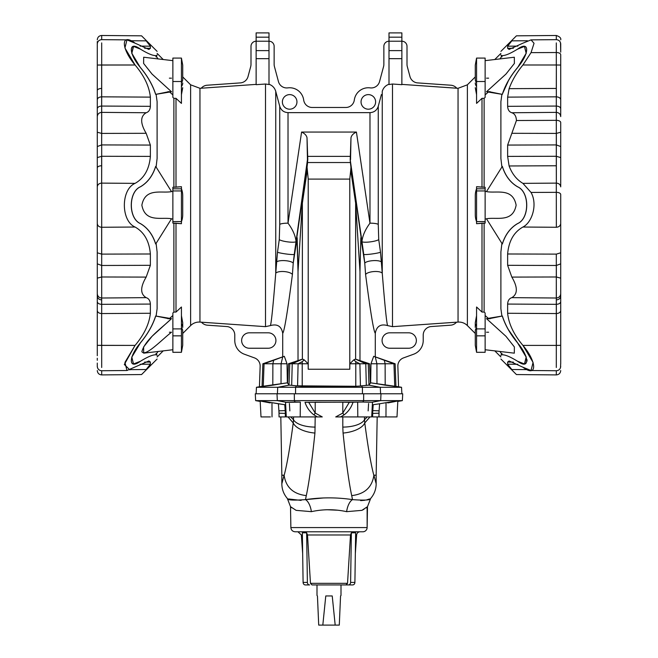 <?xml version="1.0" encoding="UTF-8"?>
<svg xmlns="http://www.w3.org/2000/svg" width="658" height="658" viewBox="0 0 658 658"><rect width="100%" height="100%" fill="white"/><g stroke="black" fill="none" stroke-linecap="round" stroke-linejoin="round"><path stroke-width="0.99" d="M150.369 362.065L150.369 364.195L150.369 362.065L144.637 362.114L150.369 362.065L148.897 360.954L126.961 370.512L124.938 362.402L135.071 345.401C144.176 334.609 149.276 323.901 150.369 313.274L150.369 304.07C150.164 300.607 148.757 298.469 146.166 297.646C140.187 294.036 140.187 287.184 146.166 277.092L150.369 265.314L101.694 265.478L101.694 254.12L101.694 276.985L101.694 265.478L150.369 265.314L150.369 253.988L101.694 254.12L150.369 253.988C149.276 241.149 144.176 232.159 135.071 227.026L101.694 227.273L101.694 183.113L135.071 183.368C144.176 178.236 149.276 169.246 150.369 156.398L101.694 156.275L101.653 183.113C99.021 183.36 97.565 184.602 97.285 186.864C97.565 184.602 99.021 183.36 101.653 183.113L101.653 165.767A4.359 2.18 180 0 0 97.285 167.954L97.285 223.531C97.565 225.784 99.021 227.035 101.653 227.273L135.071 227.026C120.768 220.915 120.809 189.414 135.071 183.368L101.694 183.113L101.694 254.12L101.694 227.273L101.653 254.12L97.285 252.795L97.285 167.954A4.359 2.18 -0 0 1 101.653 165.767L101.653 183.113L101.694 165.767A4.359 2.18 180 0 0 101.653 165.767A4.359 2.18 -0 0 1 101.694 165.767L101.694 156.275L101.653 165.767L101.653 156.275L97.285 157.599L97.285 167.954L97.285 90.631A4.359 2.18 -0 0 1 101.653 88.443L101.653 96.833L101.694 88.443A4.359 2.18 180 0 0 101.653 88.443A4.359 2.18 -0 0 1 101.694 88.443L101.694 64.986L101.653 88.443L101.653 64.986L97.285 65.052L97.285 90.631L97.285 46.718L97.285 65.052L135.071 64.994C144.176 75.777 149.276 86.486 150.369 97.121L150.369 106.325C150.164 109.779 148.757 111.926 146.166 112.748C140.187 116.359 140.187 123.211 146.166 133.303L150.369 145.073L150.369 156.398C149.276 169.246 144.176 178.236 135.071 183.368C120.809 189.414 120.768 220.915 135.071 227.026C144.176 232.159 149.276 241.149 150.369 253.988L150.369 265.314L146.166 277.092C140.187 287.184 140.187 294.036 146.166 297.646C148.757 298.469 150.164 300.607 150.369 304.07L150.369 313.274C149.276 323.901 144.176 334.609 135.071 345.401L124.313 364.491L129.865 369.895M101.653 144.916L101.653 133.409L101.653 144.916L101.653 133.409L146.166 133.303C140.187 123.211 140.187 116.359 146.166 112.748C148.757 111.926 150.164 109.779 150.369 106.325L150.369 97.121C149.276 86.486 144.176 75.777 135.071 64.994L124.93 47.968L126.961 39.875L135.071 43.165C120.809 32.382 120.768 48.1 135.071 64.994L101.694 64.986L101.694 42.91L101.694 96.833L150.369 97.121L101.694 96.833L101.653 112.37L101.694 106.061L150.369 106.325L101.694 106.061L101.694 112.37L146.166 112.748L101.694 112.37L101.694 133.409L101.653 112.37C99.021 112.641 97.565 114.056 97.285 116.598L97.285 132.233L101.653 133.409L97.285 132.233L97.285 146.545L101.653 144.916L97.285 146.545L97.285 157.599L101.653 156.275L150.369 156.398L150.369 145.073L101.694 144.916L101.694 156.275L101.694 144.916L150.369 145.073L146.166 133.303L101.694 133.409L101.653 144.916M101.653 345.409L101.653 313.562L101.694 367.485L101.694 345.409L135.071 345.401L97.285 345.335L97.285 296.075A4.359 3.775 0 0 0 101.653 299.851L101.653 304.333L101.694 299.851A4.359 3.775 180 0 1 101.653 299.851A4.359 3.775 0 0 0 101.694 299.851L101.653 298.016C99.021 297.745 97.565 296.339 97.285 293.797L97.285 252.795L97.285 293.797C97.565 296.339 99.021 297.745 101.653 298.016L101.694 313.562L150.369 313.274L101.694 313.562L101.694 304.333L150.369 304.07L101.653 304.333L101.653 299.851A4.359 3.775 180 0 1 97.285 296.075L97.285 301.644C97.565 303.264 99.021 304.161 101.653 304.333C99.021 304.161 97.565 303.264 97.285 301.644L97.285 310.625C97.565 312.394 99.021 313.373 101.653 313.562C99.021 313.373 97.565 312.394 97.285 310.625L97.285 345.335L101.653 345.409M556.347 64.986L556.347 96.833L556.347 64.986L556.347 96.833L556.306 88.443L509.103 88.657L507.631 97.121L556.306 96.833L507.631 97.121L509.103 88.657C512.08 80.457 516.686 72.569 522.929 64.994L531.039 52.632L556.306 52.525A4.359 2.18 -0 0 1 560.715 54.704L560.715 116.598C560.435 114.056 558.979 112.641 556.347 112.37L556.306 120.34A4.359 2.18 -0 0 1 560.715 122.52L560.715 186.864C560.435 184.602 558.979 183.36 556.347 183.113L556.347 156.275L556.347 183.113L556.306 165.767L509.103 165.972C512.08 173.885 516.686 179.683 522.929 183.368L556.306 183.113L556.306 192.333A4.359 2.18 0 0 1 560.715 194.513L560.715 296.075A4.359 3.775 180 0 1 556.347 299.851L556.347 298.016L556.306 299.851A4.359 3.775 0 0 0 556.347 299.851A4.359 3.775 180 0 1 556.306 299.851L556.347 304.333C558.979 304.161 560.435 303.264 560.715 301.644L560.715 363.677L560.715 345.335L556.347 345.409L556.347 313.562L556.347 345.409L522.929 345.401C513.824 334.609 508.724 323.901 507.631 313.274L507.631 304.07C507.836 300.607 509.243 298.469 511.834 297.646C517.813 294.036 517.813 287.184 511.834 277.092L507.631 265.314L507.631 253.988C508.724 241.149 513.824 232.159 522.929 227.026C532.125 222.503 537.816 204.449 531.039 192.44L556.306 192.333L556.306 183.113L522.929 183.368L531.039 192.44L522.929 183.368C516.686 179.683 512.08 173.885 509.103 165.972L507.631 156.398L507.631 145.073L516.431 120.513L556.306 120.34L556.306 112.37L511.834 112.748C514.696 113.694 516.226 116.285 516.431 120.513C516.226 116.285 514.696 113.694 511.834 112.748C509.243 111.926 507.836 109.779 507.631 106.325L507.631 97.121L507.631 106.325L556.306 106.061L556.306 96.833L556.306 106.061L507.631 106.325C507.836 109.779 509.243 111.926 511.834 112.748L556.306 112.37L556.306 106.061L556.347 112.37C558.979 112.641 560.435 114.056 560.715 116.598L560.715 108.743C560.435 107.131 558.979 106.234 556.347 106.061C558.979 106.234 560.435 107.131 560.715 108.743L560.715 99.769C560.435 98.001 558.979 97.022 556.347 96.833C558.979 97.022 560.435 98.001 560.715 99.769L560.715 65.052L556.347 64.986L560.715 65.052L560.715 54.704A4.359 2.18 180 0 0 556.306 52.525L556.306 42.91L556.306 52.525L531.039 52.632L522.929 64.994L556.306 64.986L556.306 52.525L556.306 64.986L522.929 64.994C516.686 72.569 512.08 80.457 509.103 88.657L556.306 88.443L556.347 64.986M556.347 133.409L556.347 144.916L556.347 133.409L560.715 132.233L560.715 122.52A4.359 2.18 180 0 0 556.306 120.34L516.431 120.513L507.631 145.073L507.631 156.398L509.103 165.972L556.306 165.767L556.306 156.275L507.631 156.398L556.306 156.275L556.306 144.916L507.631 145.073L556.306 144.916L556.306 133.409L511.834 133.303L556.306 133.409L556.306 120.34L556.347 144.916L560.715 146.545L560.715 132.233L556.347 133.409M556.347 227.273L556.306 192.333L531.039 192.44C537.816 204.449 532.125 222.503 522.929 227.026L556.306 227.273L522.929 227.026C513.824 232.159 508.724 241.149 507.631 253.988L556.306 254.12L507.631 253.988L507.631 265.314L556.306 265.478L556.306 276.985L556.306 254.12L556.306 265.478L507.631 265.314L511.834 277.092C517.813 287.184 517.813 294.036 511.834 297.646C509.243 298.469 507.836 300.607 507.631 304.07L507.631 313.274C508.724 323.901 513.824 334.609 522.929 345.401L533.07 362.418L531.039 370.512L522.929 367.23C537.191 378.005 537.232 362.295 522.929 345.401L556.306 345.409L556.306 367.485L556.306 313.562L507.631 313.274L556.306 313.562L556.306 304.333L507.631 304.07L556.306 304.333L556.306 298.016L511.834 297.646L556.306 298.016L556.306 276.985L511.834 277.092L556.306 276.985L556.347 298.016C558.979 297.745 560.435 296.339 560.715 293.797L560.715 278.153L556.306 276.985L556.347 265.478L556.347 276.985L560.715 278.153L560.715 263.842L556.347 265.478L560.715 263.842L560.715 252.795L556.347 254.12L560.715 252.795L560.715 223.531C560.435 225.784 558.979 227.035 556.347 227.273C558.979 227.035 560.435 225.784 560.715 223.531L560.715 194.513A4.359 2.18 180 0 0 556.306 192.333L556.347 227.273M373.925 475.208L376.162 475.208L377.182 416.925L376.162 475.208L373.925 475.208C376.894 486.632 376.894 486.632 373.925 475.208L373.909 475.216C376.894 486.632 376.894 486.632 373.925 475.208M387.611 416.925L385.975 416.925L386.024 402.671C400.73 400.303 401.314 400.385 387.759 402.918C401.314 400.385 400.73 400.303 386.024 402.671L385.975 416.925L372.642 416.925L372.675 413.421L371.828 414.556L372.675 413.421L372.642 416.925L378.95 416.925L378.992 413.183L372.675 413.421L378.992 413.183L379.09 410.814L372.79 410.608L372.675 413.421L372.79 410.608L379.09 410.814A516.629 514.663 126.9 0 0 379.584 403.782L373.209 404.711A509.909 507.968 -53.1 0 1 372.79 410.608L371.984 411.604L372.79 410.608A509.909 507.968 126.9 0 0 373.209 404.711L379.584 403.782A516.629 514.663 -53.1 0 1 379.09 410.814L378.95 416.925L396.996 416.925L397.835 400.919M369.977 416.925L364.771 422.946C367.995 447.382 371.022 464.861 373.867 475.38L373.867 475.38C371.022 464.861 367.995 447.382 364.771 422.946L369.977 416.925M302.664 553.592L301.364 534.979L302.384 534.979L301.364 534.979L302.664 553.592M284.075 475.208L284.091 475.216C281.106 486.632 281.106 486.632 284.075 475.208L284.133 475.38C285.959 487.356 293.353 494.1 306.299 495.614C293.353 494.1 285.959 487.356 284.133 475.38C286.978 464.861 290.005 447.382 293.229 422.946L293.526 419.771L293.229 422.946A22.29 10.454 6.1 0 0 314.935 433.054C311.925 461.916 309.046 482.766 306.299 495.614C309.046 482.766 311.925 461.916 314.935 433.054L315.198 416.925L314.935 433.054A22.29 10.454 -173.9 0 1 293.229 422.946L288.023 416.925L293.229 422.946C290.005 447.382 286.978 464.861 284.133 475.38L281.838 475.208L280.818 416.925L281.838 475.208L284.075 475.208C281.106 486.632 281.106 486.632 284.075 475.208L283.952 475.701M157.106 128.285L157.106 158.446L156.078 167.198L157.106 158.446L157.106 101.653L156.078 94.184L157.106 101.653L157.106 128.285M97.285 41.536L97.285 43.642L97.285 41.536M126.961 39.875L101.694 39.661L101.694 35.483L101.694 39.661C99.021 39.899 97.557 41.355 97.285 44.02M97.285 360.296L97.285 358.223M560.715 44.02C560.443 41.355 558.979 39.899 556.306 39.661L556.306 35.483L556.306 39.661L531.039 39.875L522.929 43.165L531.039 39.875L534.041 43.288L531.039 52.632M560.517 367.649L560.715 363.06L560.517 367.649M256.135 32.9L256.135 37.185L268.999 37.185L268.999 32.9L256.135 32.9L268.999 32.9L268.999 84.52L265.503 84.018L256.135 84.676L256.135 32.9M172.865 188.797L172.865 190.943L181.435 190.943L181.435 188.797L172.865 188.797L181.435 188.797L181.435 186.699L181.435 190.943L172.865 190.943L172.865 221.59L181.435 221.59L181.435 223.695L175.999 223.21L175.999 312.065L181.435 307.006L181.435 328.893L172.865 328.893L172.865 335.851L181.435 335.851L181.435 307.006L175.999 312.065L175.999 223.21L172.865 223.12L173.876 223.21L173.876 312.065L173.876 223.21L181.435 223.695L181.435 190.943L181.435 221.59L172.865 221.59L172.865 223.12L172.865 187.275L173.876 187.185L173.876 98.33L172.865 97.392L173.876 98.33L173.876 187.185L181.435 186.699L175.999 187.185L175.999 98.33L175.999 187.185L172.865 187.275L172.865 188.797M268.209 332.808A7.715 7.715 0 0 1 275.924 340.523A7.715 7.715 0 0 0 268.209 332.808L249.349 332.808A7.715 7.715 0 0 0 241.634 340.523A7.715 7.715 0 0 0 249.349 348.238A7.715 7.715 0 0 1 241.634 340.523A7.715 7.715 0 0 1 249.349 332.808L268.209 332.808A7.715 7.715 0 0 1 275.924 340.523A7.715 7.715 0 0 1 268.209 348.238A7.715 7.715 0 0 0 275.924 340.523A7.715 7.715 0 0 1 268.209 348.238L249.349 348.238L268.209 348.238M254.514 357.911A8.57 8.57 0 0 1 260.149 365.963A8.57 8.57 0 0 0 254.514 357.911L244.365 354.218A14.575 14.575 0 0 1 234.783 340.523L234.783 335.103A8.57 8.57 0 0 0 226.804 326.549A8.57 8.57 0 0 1 234.783 335.103L234.783 340.523A14.575 14.575 0 0 0 244.365 354.218L254.514 357.911A8.57 8.57 0 0 1 260.149 366.267A8.57 8.57 0 0 0 260.149 365.963A8.57 8.57 0 0 1 260.149 366.267L259.433 386.764L256.456 387.291L277.717 387.291L289.125 385.16L287.357 382.833L259.433 386.764L260.149 366.267M456.537 322.181A8.57 8.57 0 0 1 450.598 325.192A8.57 8.57 0 0 0 456.537 322.181L392.497 326.656L392.497 84.018L389.001 84.52L389.001 32.9L401.865 32.9L401.865 41.215L401.865 37.185L389.001 37.185L389.001 41.215L401.865 41.215L401.865 84.676L392.497 84.018L392.497 326.656L387.644 325.603C380.711 323.637 376.59 326.204 375.282 333.285C376.59 326.204 380.711 323.637 387.644 325.603C386.756 324.139 384.955 306.677 382.257 273.218L382.257 91.363C383.301 87.851 385.555 85.474 389.001 84.24C385.555 85.474 383.301 87.851 382.257 91.363L382.257 273.218A8.57 2.986 -4.6 0 0 373.752 271.565A8.57 2.986 -4.6 0 0 365.593 274.542C370.446 311.941 373.678 331.525 375.282 333.285L375.282 356.554L375.282 333.285C373.678 331.525 370.446 311.941 365.593 274.542L364.762 263.118L360.847 237.768L359.975 271.548L359.975 360.707L359.975 271.548L355.633 203.149L355.633 359.169L369.566 363.775L355.468 359.112L368.241 363.775L369.566 363.775L370.364 382.841L369.566 363.775L368.241 363.775L368.982 385.111L368.241 363.775L365.782 363.775L366.317 385.325L368.982 385.111L370.643 382.833L370.98 363.775L373.695 356.307L395.137 363.775L373.695 356.307L393.953 363.775L384.288 360.255L385.127 363.775L384.288 360.255L375.266 356.891L376.919 363.775L375.266 356.891L373.695 356.307L370.98 363.775L376.919 363.775L370.98 363.775L370.643 382.833L376.976 383.779L376.919 363.775L385.127 363.775L376.919 363.775L376.976 383.779L385.193 385.193L385.127 363.775L395.137 363.775L395.927 386.295L395.137 363.775L393.953 363.775L394.751 386.616L393.953 363.775L385.127 363.775L385.193 385.193L398.567 386.764L397.851 366.267A8.57 8.57 0 0 1 397.851 365.963A8.57 8.57 0 0 0 397.851 366.267L398.567 386.764L370.643 382.833L368.875 385.16L380.283 387.291L401.544 387.291L401.882 393.78L401.544 387.291L398.567 386.764L401.544 387.291L362.418 387.291L362.451 393.78L362.418 387.291L277.717 387.291L277.396 393.78L277.717 387.291L256.456 387.291L256.118 393.78L256.456 387.291L272.807 385.193L272.873 363.775L264.047 363.775L263.249 386.616L264.047 363.775L262.863 363.775L262.073 386.295L262.863 363.775L272.873 363.775L272.807 385.193L281.024 383.779L281.081 363.775L272.873 363.775L281.081 363.775L281.024 383.779L287.357 382.833L287.02 363.775L281.081 363.775L287.02 363.775L284.305 356.307L282.734 356.891L281.081 363.775L282.734 356.891L273.712 360.255L272.873 363.775L273.712 360.255L264.047 363.775L284.305 356.307L262.863 363.775L284.305 356.307L287.02 363.775L287.357 382.833L289.018 385.111L291.683 385.325L292.218 363.775L289.759 363.775L289.018 385.111L289.759 363.775L288.434 363.775L287.636 382.841L288.434 363.775L289.759 363.775L302.532 359.112L288.434 363.775L302.367 359.169L302.367 203.149L298.025 271.548L298.025 360.707L298.025 271.548L297.153 237.768L293.238 263.118L292.407 274.542C287.554 311.941 284.322 331.525 282.718 333.285L282.718 356.554L282.718 333.285C284.322 331.525 287.554 311.941 292.407 274.542A8.57 2.986 4.6 0 0 284.248 271.565A8.57 2.986 4.6 0 0 275.743 273.218L275.743 91.363L279.74 106.292C281.065 110.264 283.828 112.386 288.023 112.641L288.023 223.161L301.586 132.052L356.414 132.052L369.977 223.161L369.977 112.641L288.023 112.641L369.977 112.641L369.977 223.161A8.57 1.661 180 0 1 378.26 224.394L378.728 239.561L380.505 252.195L382.257 273.218C384.955 306.677 386.756 324.139 387.644 325.603L392.497 326.656L458.05 322.091L458.05 88.295L458.05 322.091L456.52 322.198L458.05 322.091A12 12 0 0 1 467.377 325.578L467.377 84.816L475.273 76.912L467.377 84.816L467.377 325.578A12 12 0 0 0 458.05 322.091M485.135 60.289L485.135 97.392L484.124 98.33L485.135 97.392L485.135 58.085L476.565 58.085L476.565 81.502L485.135 81.502L476.565 81.502L476.565 103.388L476.565 58.085L475.273 65.109L475.273 79.256A19.855 9.928 -0 0 0 476.565 82.768A19.855 9.928 180 0 1 475.273 79.256L475.273 65.109L476.565 58.085M485.135 221.59L485.135 190.943L476.565 190.943L476.565 221.59L485.135 221.59L476.565 221.59L476.565 223.695L476.565 190.943L485.135 190.943L485.135 188.797L476.565 188.797L476.565 186.699L482.001 187.185L482.001 98.33L476.565 103.388L482.001 98.33L482.001 187.185L485.135 187.275L484.124 187.185L484.124 98.33L484.124 187.185L476.565 186.699L476.565 190.943L476.565 188.797L485.135 188.797L485.135 187.275L485.135 223.12L484.124 223.21L484.124 312.065L485.135 313.002L484.124 312.065L484.124 223.21L476.565 223.695L482.001 223.21L482.001 312.065L482.001 223.21L485.135 223.12L485.135 221.59M476.565 352.31L475.273 345.277L475.273 331.139A19.855 9.928 0 0 1 476.565 327.618A19.855 9.928 180 0 0 475.273 331.139L475.273 345.277L476.565 352.31L485.135 352.31L485.135 335.851L476.565 335.851L476.565 352.31L476.565 335.851L485.135 335.851L485.135 328.893L476.565 328.893L476.565 307.006L482.001 312.065L484.124 312.065L482.001 312.065L476.565 307.006L476.565 335.851L476.565 328.893L485.135 328.893L485.135 313.002L485.135 349.743L514.317 353.165L514.375 346.939L505.969 336.32L486.492 318.645L505.969 336.32L514.375 346.939L514.317 353.165M389.791 348.238A7.715 7.715 0 0 1 382.076 340.523A7.715 7.715 0 0 0 389.791 348.238L408.651 348.238A7.715 7.715 0 0 0 416.366 340.523A7.715 7.715 0 0 0 408.651 332.808L389.791 332.808A7.715 7.715 0 0 0 382.076 340.523A7.715 7.715 0 0 1 389.791 332.808L408.651 332.808A7.715 7.715 0 0 1 416.366 340.523A7.715 7.715 0 0 1 408.651 348.238L389.791 348.238A7.715 7.715 0 0 1 382.076 340.523A7.715 7.715 0 0 1 389.791 332.808M560.715 43.634L560.715 52.171L560.517 42.745M560.715 358.223L560.715 360.288M97.285 52.171L97.285 43.642L97.285 52.171M97.285 355.69L97.285 345.335L97.285 355.69M97.285 366.753L97.285 363.06L97.285 366.753M456.775 88.23L401.865 84.388L456.759 88.205A8.57 8.57 0 0 0 450.829 85.219A8.57 8.57 0 0 1 456.775 88.23L458.05 88.295L467.377 84.816M502.35 354.802L502.284 354.81C505.245 354.687 510.337 356.833 517.575 361.258C529.657 370.199 529.715 357.031 517.575 342.867C510.337 334.206 505.245 325.258 502.284 316.021L486.492 318.645L489.026 318.727L502.284 316.021C505.245 325.258 510.337 334.206 517.575 342.867L526.17 357.121L524.459 363.956L517.575 361.258C510.337 356.833 505.245 354.687 502.284 354.81L499.915 351.471L502.284 354.81M517.468 342.645L508.412 329.674L517.649 342.867C510.419 334.215 505.328 325.266 502.358 316.021C505.328 325.266 510.419 334.215 517.649 342.867L526.17 356.916L524.78 363.948M514.334 57.23L514.375 63.456L505.969 74.074L486.492 91.75L505.977 74.058L514.391 63.431L514.317 57.23L514.391 63.431L505.977 74.058L486.492 91.75L490.103 91.676L488.623 91.75L485.135 94.884L488.623 91.75L490.103 91.676L486.492 91.75L502.284 94.374C505.245 85.137 510.337 76.188 517.575 67.527C529.657 53.438 529.715 40.154 517.575 49.136C510.337 53.561 505.245 55.708 502.284 55.576L499.915 58.916L502.284 55.576L502.893 55.626L502.358 55.576M360.436 386.016L366.317 385.325L365.782 363.775L359.893 363.775L360.436 386.016L361.604 385.827L360.436 386.016L359.893 363.775L355.781 363.775L355.781 386.279L360.436 386.016L355.781 386.279L355.781 361.661L353.757 359.877L349.859 363.775L355.781 363.775L349.859 363.775L349.785 369.228L308.215 369.228L308.141 363.775L302.219 363.775L302.219 386.279L355.781 386.279L296.396 385.827L295.582 387.291L295.549 393.78L295.582 387.291L362.418 387.291L361.604 385.827L362.418 387.291L380.283 387.291L380.604 393.78L380.283 387.291L368.875 385.16L361.604 385.827M312.188 107.476L345.812 107.476A8.57 8.57 0 0 0 354.308 100.032A8.57 8.57 0 0 1 345.812 107.476L312.188 107.476A8.57 8.57 0 0 1 303.692 100.032A14.147 14.147 0 0 0 287.842 87.876A8.57 8.57 0 0 1 278.457 81.6L274.435 66.565A8.57 8.57 0 0 1 274.139 64.344L274.139 46.356A5.141 5.141 0 0 0 268.999 41.215A5.141 5.141 0 0 1 274.139 46.356L274.139 64.344A8.57 8.57 0 0 0 274.435 66.565L278.457 81.6A8.57 8.57 0 0 0 287.842 87.876A14.147 14.147 0 0 1 303.692 100.032A8.57 8.57 0 0 0 312.188 107.476A8.57 8.57 0 0 1 303.692 100.032M354.308 100.032A14.147 14.147 0 0 1 370.158 87.876A8.57 8.57 0 0 0 379.543 81.6A8.57 8.57 0 0 1 370.158 87.876A14.147 14.147 0 0 0 354.308 100.032A8.57 8.57 0 0 1 345.812 107.476M379.543 81.6L383.565 66.565A8.57 8.57 0 0 0 383.861 64.344A8.57 8.57 0 0 1 383.565 66.565L379.543 81.6A8.57 8.57 0 0 1 370.158 87.876M383.861 64.344L383.861 46.356A5.141 5.141 0 0 1 389.001 41.215L389.001 84.52L392.497 84.018L401.865 84.676L401.865 58.669L389.001 58.669L401.865 58.669L401.865 50.617L389.001 50.617L401.865 50.617L401.865 41.215A5.141 5.141 0 0 1 407.006 46.356L407.006 64.344L407.006 46.356A5.141 5.141 0 0 0 401.865 41.215L389.001 41.215A5.141 5.141 0 0 0 383.861 46.356L383.861 64.344A8.57 8.57 0 0 1 383.565 66.565M381.401 94.546L378.26 106.292L378.26 224.394L378.26 106.292C376.935 110.264 374.172 112.386 369.977 112.641C374.172 112.386 376.935 110.264 378.26 106.292L381.401 94.546L378.26 106.292M407.294 66.565L409.975 76.567L407.294 66.565A8.57 8.57 0 0 1 407.006 64.344A8.57 8.57 0 0 0 407.294 66.565A8.57 8.57 0 0 1 407.006 64.344L407.006 46.356M409.975 76.567A8.57 8.57 0 0 0 417.657 82.9L450.829 85.219L417.657 82.9A8.57 8.57 0 0 1 409.975 76.567M423.217 335.103L423.217 340.523L423.217 335.103A8.57 8.57 0 0 1 431.196 326.549A8.57 8.57 0 0 0 423.217 335.103A8.57 8.57 0 0 1 431.196 326.549L450.598 325.192M423.217 340.523A14.575 14.575 0 0 1 413.635 354.218L403.486 357.911L413.635 354.218A14.575 14.575 0 0 0 423.217 340.523M397.851 366.267A8.57 8.57 0 0 1 403.486 357.911A8.57 8.57 0 0 0 397.851 365.963A8.57 8.57 0 0 1 403.486 357.911L413.635 354.218M486.492 332.224L488.623 332.232M490.103 318.711L486.492 318.645L490.103 318.711M502.358 354.81L502.893 354.761M524.492 363.956L526.244 357.13L517.649 342.867M486.566 218.884L485.135 218.958L486.566 218.884M485.135 315.511L488.623 318.645L485.135 315.511M485.135 329.263L485.135 335.851M476.565 323.909A19.855 9.928 180 0 0 475.273 327.421L475.273 322.708L475.273 327.421A19.855 9.928 0 0 1 476.565 323.909M476.565 328.893L476.565 327.618M476.565 188.739L476.565 188.739A19.855 19.855 0 0 0 475.273 195.763A19.855 19.855 0 0 1 476.565 188.739M486.492 191.618C496.453 193.567 512.689 187.324 516.135 205.156C512.796 223.054 496.477 216.836 486.492 218.777L502.284 243.986C505.245 234.626 510.337 227.824 517.575 223.58C529.657 218.448 529.715 191.988 517.575 186.806C510.337 182.57 505.245 175.768 502.284 166.408L486.492 191.618L502.284 166.408C505.245 175.768 510.337 182.57 517.575 186.806C529.715 191.988 529.657 218.448 517.575 223.58C510.337 227.824 505.245 234.626 502.284 243.986L486.492 218.777C496.477 216.836 512.796 223.054 516.135 205.156C512.689 187.324 496.453 193.567 486.492 191.618M502.358 243.986L502.358 243.986C505.319 234.626 510.419 227.824 517.649 223.58L517.649 223.58C529.739 218.44 529.78 191.996 517.649 186.806L517.649 186.806C510.419 182.579 505.328 175.776 502.358 166.408C505.328 175.776 510.419 182.579 517.649 186.806C529.78 191.996 529.739 218.44 517.649 223.58C510.419 227.824 505.319 234.626 502.358 243.986M485.135 191.437L486.566 191.511L485.135 191.437M484.124 98.33L482.001 98.33L484.124 98.33M476.565 221.656A19.855 19.855 0 0 1 475.273 214.623A19.855 19.855 0 0 0 476.565 221.656L476.565 221.59M475.273 195.763L475.273 214.623L475.273 195.763M502.284 55.576C505.245 55.708 510.337 53.561 517.575 49.136L524.459 46.43L526.161 53.282L517.649 67.527C510.419 76.18 505.319 85.129 502.358 94.374C505.319 85.129 510.419 76.18 517.649 67.527L517.575 67.527C510.337 76.188 505.245 85.137 502.284 94.374L489.026 91.668L486.492 91.75M488.623 78.162L486.492 78.17M524.508 46.43L526.244 53.273L517.649 67.527L526.236 53.298L524.459 46.43M476.565 86.486A19.855 9.928 180 0 1 475.273 82.966A19.855 9.928 -0 0 0 476.565 86.486M476.565 82.768L476.565 81.502M359.893 363.775L355.781 361.661L355.781 363.775L365.782 363.775L355.468 359.112L353.757 359.877L355.781 361.661L359.893 363.775M368.241 363.775L359.86 360.724L365.782 363.775L368.241 363.775M350.739 170.003L349.785 179.099L349.785 369.228L349.859 363.775L353.757 359.877L355.633 359.169L355.633 203.149L350.739 170.003L350.936 167.247L363.734 254.358L350.204 159.68L350.985 137.736C351.479 135.4 353.297 133.5 356.414 132.052L301.586 132.052C304.703 133.5 306.521 135.4 307.015 137.736L307.582 156.374L350.418 156.374L307.582 156.374L307.582 162.534L350.418 162.534L350.204 159.68L350.936 167.247L350.418 162.534L307.582 162.534L307.064 167.247L308.215 179.099L308.215 369.228L349.785 369.228L349.785 179.099L308.215 179.099L349.785 179.099L350.739 170.003L355.633 203.149L359.975 271.548L360.847 237.768L364.762 263.118L356.068 201.957A8.57 3.191 171.6 0 1 355.633 203.149A8.57 3.191 -8.4 0 0 356.068 201.957L350.936 167.247L350.739 170.003M350.549 159.655L350.985 137.736L350.204 159.68L361.966 241.511C362.542 235.753 365.215 229.634 369.977 223.161L356.414 132.052C353.297 133.5 351.479 135.4 350.985 137.736L350.549 159.655M364.762 263.118L365.593 274.542A8.57 2.986 175.4 0 1 373.752 271.565A8.57 2.986 175.4 0 1 382.257 273.218L381.41 261.983A8.57 2.476 -3.9 0 0 372.946 260.65A8.57 2.476 -3.9 0 0 364.762 263.118A8.57 2.476 176.1 0 1 372.946 260.65A8.57 2.476 176.1 0 1 381.41 261.983L380.505 252.195A8.57 0.757 -7.9 0 1 371.4 254.046A8.57 0.757 -7.9 0 1 363.734 254.358L364.762 263.118M361.966 241.511L363.734 254.358A8.57 0.757 172.1 0 0 371.4 254.046A8.57 0.757 172.1 0 0 380.505 252.195L378.728 239.561A8.57 1.522 -7.8 0 1 369.673 241.955A8.57 1.522 -7.8 0 1 361.966 241.511A8.57 1.522 172.2 0 0 369.673 241.955A8.57 1.522 172.2 0 0 378.728 239.561L378.26 224.394A8.57 1.661 -0 0 0 369.977 223.161C365.215 229.634 362.542 235.753 361.966 241.511M389.001 37.185L401.865 37.185L401.865 32.9L389.001 32.9L389.001 37.185M268.999 84.24C272.445 85.474 274.699 87.851 275.743 91.363C274.699 87.851 272.445 85.474 268.999 84.24M296.955 101.908A7.287 7.287 0 0 1 286.024 108.216A7.287 7.287 0 0 1 286.024 95.591A7.287 7.287 0 0 1 296.955 101.908A7.287 7.287 0 0 0 286.024 95.591A7.287 7.287 0 0 0 286.024 108.216A7.287 7.287 0 0 0 296.955 101.908M361.045 101.908A7.287 7.287 0 0 1 371.976 95.591A7.287 7.287 0 0 1 371.976 108.216A7.287 7.287 0 0 1 361.045 101.908A7.287 7.287 0 0 0 371.976 108.216A7.287 7.287 0 0 0 371.976 95.591A7.287 7.287 0 0 0 361.045 101.908M408.651 332.808A7.715 7.715 0 0 1 416.366 340.523A7.715 7.715 0 0 1 408.651 348.238M276.599 94.546L279.74 106.292L275.743 91.363L275.743 273.218L277.495 252.195L279.272 239.561L279.74 224.394L279.74 106.292L279.74 224.394A8.57 1.661 180 0 1 288.023 223.161L288.023 112.641C283.828 112.386 281.065 110.264 279.74 106.292M190.623 84.816L182.727 76.912L190.623 84.816L190.623 325.578A12 12 0 0 1 199.95 322.091A12 12 0 0 0 190.623 325.578L190.623 84.816L199.95 88.295L199.95 322.091L265.503 326.656L265.503 84.018L265.503 326.656L270.356 325.603C271.244 324.139 273.045 306.677 275.743 273.218C273.045 306.677 271.244 324.139 270.356 325.603C277.289 323.637 281.41 326.204 282.718 333.285C281.41 326.204 277.289 323.637 270.356 325.603L265.503 326.656L199.95 322.091L199.95 88.295L201.225 88.23A8.57 8.57 0 0 1 207.171 85.219L240.343 82.9A8.57 8.57 0 0 0 248.025 76.567L250.706 66.565A8.57 8.57 0 0 0 250.994 64.344L250.994 46.356A5.141 5.141 0 0 1 256.135 41.215L268.999 41.215L268.999 37.185L256.135 37.185L256.135 84.676L265.503 84.018L268.999 84.52L268.999 58.669L256.135 58.669L268.999 58.669L268.999 50.617L256.135 50.617L268.999 50.617L268.999 41.215L256.135 41.215A5.141 5.141 0 0 0 250.994 46.356L250.994 64.344A8.57 8.57 0 0 1 250.706 66.565L248.025 76.567A8.57 8.57 0 0 1 240.343 82.9L207.171 85.219A8.57 8.57 0 0 0 201.225 88.23L256.135 84.388L201.225 88.23M201.48 322.198L201.463 322.181A8.57 8.57 0 0 0 207.402 325.192L226.804 326.549L207.402 325.192A8.57 8.57 0 0 1 201.463 322.181L199.95 322.091M169.377 332.232L171.508 332.224C161.523 339.923 145.204 357.343 141.865 351.652C145.311 339.372 161.547 328.268 171.508 318.645L152.031 336.32L143.625 346.939L143.683 353.165L143.625 346.939L152.031 336.32L171.508 318.645L155.716 316.021C152.755 325.258 147.663 334.206 140.425 342.867C128.285 357.031 128.343 370.199 140.425 361.258C147.663 356.833 152.755 354.687 155.716 354.81L155.107 354.761L155.716 354.81L158.084 351.471L155.716 354.81L155.107 354.761M167.897 318.711L169.377 318.645L167.897 318.711M181.435 103.388L175.999 98.33L173.876 98.33L175.999 98.33L181.435 103.388L181.435 81.502L181.435 103.388M167.897 91.676L169.377 91.75L167.897 91.676M155.65 55.593L155.716 55.576C152.755 55.708 147.663 53.561 140.425 49.136C128.285 40.154 128.343 53.438 140.425 67.527C147.663 76.188 152.755 85.137 155.716 94.374L171.508 91.75L152.023 74.058L143.608 63.431L143.683 57.23L143.608 63.431L152.023 74.058L171.508 91.75L152.031 74.074L143.625 63.456L143.666 57.23M287.842 87.876A8.57 8.57 0 0 1 278.457 81.6M274.435 66.565A8.57 8.57 0 0 1 274.139 64.344L274.139 46.356M155.716 354.81C152.755 354.687 147.663 356.833 140.425 361.258L133.541 363.956L131.748 357.138L140.351 342.867C147.581 334.206 152.681 325.258 155.642 316.021C152.681 325.258 147.581 334.206 140.351 342.867L131.764 357.097L133.467 363.956L131.83 357.121L140.425 342.867C147.663 334.206 152.755 325.258 155.716 316.021L168.974 318.727L171.508 318.645L169.377 318.645L172.865 315.511L169.377 318.645L171.508 318.645M143.683 353.165L172.865 349.743L172.865 313.002L173.876 312.065L175.999 312.065L173.876 312.065L172.865 313.002L172.865 328.893L181.435 328.893L181.435 335.851L172.865 335.851L172.865 352.31L181.435 352.31L181.435 335.851L181.435 352.31L182.727 345.277L182.727 331.139A19.855 9.928 180 0 0 181.435 327.618A19.855 9.928 0 0 1 182.727 331.139L182.727 345.277L181.435 352.31M172.865 218.958L171.434 218.884L172.865 218.958M182.727 327.421A19.855 9.928 180 0 0 181.435 323.909A19.855 9.928 0 0 1 182.727 327.421L182.727 322.708L182.727 327.421M181.435 327.618L181.435 328.893M181.435 221.656A19.855 19.855 0 0 0 182.727 214.623A19.855 19.855 0 0 1 181.435 221.656L181.435 221.59M171.508 218.777C161.523 216.836 145.204 223.054 141.865 205.156C145.311 187.324 161.547 193.567 171.508 191.618L155.716 166.408C152.755 175.768 147.663 182.57 140.425 186.806C128.285 191.988 128.343 218.448 140.425 223.58C147.663 227.824 152.755 234.626 155.716 243.986L171.508 218.777L155.716 243.986C152.755 234.626 147.663 227.824 140.425 223.58L140.351 223.58C147.581 227.816 152.672 234.618 155.642 243.986C152.672 234.618 147.581 227.816 140.351 223.58L140.425 223.58C128.343 218.448 128.285 191.988 140.425 186.806L140.351 186.806C128.261 191.955 128.22 218.398 140.351 223.58C128.22 218.398 128.261 191.955 140.351 186.806L140.425 186.806C147.663 182.57 152.755 175.768 155.716 166.408L171.508 191.618C161.547 193.567 145.311 187.324 141.865 205.156C145.204 223.054 161.523 216.836 171.508 218.777M155.642 166.408L155.642 166.408C152.681 175.768 147.581 182.57 140.351 186.806C147.581 182.57 152.681 175.768 155.642 166.408M171.434 191.511L172.865 191.437L171.434 191.511M171.508 91.75L169.377 91.75L172.865 94.884L169.377 91.75L171.508 91.75L168.974 91.668L155.716 94.374C152.755 85.137 147.663 76.188 140.425 67.527L140.351 67.527C147.581 76.172 152.672 85.121 155.642 94.374C152.672 85.121 147.581 76.172 140.351 67.527L131.839 53.282L133.541 46.43L140.425 49.136C147.663 53.561 152.755 55.708 155.716 55.576L158.084 58.916L155.716 55.576M181.435 188.739A19.855 19.855 0 0 1 182.727 195.763A19.855 19.855 0 0 0 181.435 188.739L181.435 188.797M182.727 214.623L182.727 195.763L182.727 214.623M171.508 78.17L169.377 78.162M133.541 46.43L131.756 53.257L140.351 67.527L131.83 53.479L133.22 46.438M155.642 55.576L155.107 55.626M181.435 58.085L182.727 65.109L182.727 79.256A19.855 9.928 180 0 1 181.435 82.768A19.855 9.928 0 0 0 182.727 79.256L182.727 65.109L181.435 58.085L172.865 58.085L172.865 81.502L181.435 81.502L181.435 58.085L181.435 81.502L172.865 81.502L172.865 97.392L172.865 60.289M182.727 82.966A19.855 9.928 180 0 1 181.435 86.486A19.855 9.928 0 0 0 182.727 82.966M181.435 81.502L181.435 82.768M291.683 385.325L297.564 386.016L298.107 363.775L292.218 363.775L291.683 385.325L289.125 385.16L277.717 387.291L295.582 387.291L296.396 385.827L291.683 385.325M298.107 363.775L297.564 386.016L302.219 386.279L302.219 363.775L298.107 363.775L308.141 363.775L304.243 359.877L302.219 361.661L302.219 363.775L302.219 361.661L298.107 363.775L302.219 361.661L304.243 359.877L302.532 359.112L292.218 363.775L298.107 363.775M298.14 360.724L289.759 363.775L292.218 363.775L298.14 360.724M308.215 179.099L307.261 170.003L302.367 203.149L302.367 359.169L304.243 359.877L308.141 363.775L308.215 369.228L308.215 179.099M307.796 159.68L294.266 254.358L307.582 162.534L307.015 137.736L307.796 159.68M296.89 236.995L293.238 263.118L296.89 236.995L298.025 271.548L302.367 203.149A8.57 3.191 -171.6 0 1 301.932 201.957L296.89 236.995M301.932 201.957A8.57 3.191 8.4 0 0 302.367 203.149L307.261 170.003L307.064 167.247L301.932 201.957M307.015 137.736C306.521 135.4 304.703 133.5 301.586 132.052L288.023 223.161C292.785 229.634 295.458 235.753 296.034 241.511L307.451 159.655L307.015 137.736M276.59 261.983L275.743 273.218A8.57 2.986 -175.4 0 1 284.248 271.565A8.57 2.986 -175.4 0 1 292.407 274.542L293.238 263.118A8.57 2.476 3.9 0 0 285.054 260.65A8.57 2.476 3.9 0 0 276.59 261.983A8.57 2.476 -176.1 0 1 285.054 260.65A8.57 2.476 -176.1 0 1 293.238 263.118L294.266 254.358A8.57 0.757 7.9 0 1 286.6 254.046A8.57 0.757 7.9 0 1 277.495 252.195L276.59 261.983M279.272 239.561L277.495 252.195A8.57 0.757 -172.1 0 0 286.6 254.046A8.57 0.757 -172.1 0 0 294.266 254.358L296.034 241.511A8.57 1.522 7.8 0 1 288.327 241.955A8.57 1.522 7.8 0 1 279.272 239.561A8.57 1.522 -172.2 0 0 288.327 241.955A8.57 1.522 -172.2 0 0 296.034 241.511C295.458 235.753 292.785 229.634 288.023 223.161A8.57 1.661 0 0 0 279.74 224.394L279.272 239.561M248.025 76.567A8.57 8.57 0 0 1 240.343 82.9L207.171 85.219M250.994 64.344A8.57 8.57 0 0 1 250.706 66.565M226.804 326.549A8.57 8.57 0 0 1 234.783 335.103L234.783 340.523M249.349 348.238A7.715 7.715 0 0 1 241.634 340.523A7.715 7.715 0 0 1 249.349 332.808M501.922 316.21L500.894 308.734L501.922 316.21M501.922 167.198L500.894 158.446L501.922 167.198M509.103 49.432L507.631 48.322L513.363 48.273L507.631 48.322L507.631 46.2L511.834 40.854C517.813 34.339 517.813 34.339 511.834 40.854L507.631 46.2L507.631 48.322L509.103 49.432L522.929 43.165M501.865 56.169L500.894 54.91C500.894 50.197 500.894 50.197 500.894 54.91C500.894 50.197 500.894 50.197 500.894 54.91L501.922 56.185M501.922 94.184L500.894 101.653L500.894 158.446L500.894 101.653L501.922 94.184M501.922 243.197L500.894 251.94L500.894 308.734L500.894 251.94L501.922 243.197M501.922 354.201L500.894 355.484C500.894 360.189 500.894 360.189 500.894 355.484L500.894 355.484C500.894 360.189 500.894 360.189 500.894 355.484L501.865 354.218M527.083 361.086L526.885 359.367M526.211 357.039L524.245 352.704M524.031 352.31L521.292 347.819M502.564 93.633L508.412 80.728M511.834 369.533C517.813 376.055 517.813 376.055 511.834 369.533L507.631 364.195L507.631 362.065L513.363 362.114L507.631 362.065L507.631 364.195L517.854 364.277L507.631 364.195L511.834 369.533L527.469 369.631L511.834 369.533M522.929 367.23L509.103 360.954L507.631 362.065M500.894 359.021L516.431 374.558L556.306 374.912L556.306 370.734L556.306 374.912C558.979 374.665 560.443 373.218 560.715 370.544M560.715 363.677L560.715 301.644C560.435 303.264 558.979 304.161 556.347 304.333L556.347 313.562C558.979 313.373 560.435 312.394 560.715 310.625C560.435 312.394 558.979 313.373 556.347 313.562L556.347 345.409L560.715 345.335L560.715 363.677M556.347 298.016L556.347 299.851A4.359 3.775 0 0 0 560.715 296.075L560.715 293.797C560.435 296.339 558.979 297.745 556.347 298.016M556.347 144.916L556.306 156.275L560.715 157.599L560.715 146.545L556.347 144.916M556.347 156.275L556.347 183.113C558.979 183.36 560.435 184.602 560.715 186.864L560.715 157.599L556.347 156.275M517.854 46.109L507.631 46.2L517.854 46.109M527.461 40.763L511.834 40.854L527.461 40.763M511.834 40.854C517.813 34.339 517.813 34.339 511.834 40.854M507.631 48.322L513.363 48.273L507.631 48.322M560.715 108.743L560.715 99.769M560.715 157.599L560.715 146.545M560.715 223.531L560.715 263.842M507.631 313.274L507.631 304.07M517.854 364.277L507.631 364.195L517.854 364.277M157.106 308.734L156.078 316.21L157.106 308.734L157.106 251.94L156.078 243.189L157.106 251.94L157.106 308.734M156.135 354.218L157.106 355.484C157.106 360.189 157.106 360.189 157.106 355.484C157.106 360.189 157.106 360.189 157.106 355.484L156.078 354.201M156.078 56.185L157.106 54.91C157.106 50.197 157.106 50.197 157.106 54.91C157.106 50.197 157.106 50.197 157.106 54.91L156.135 56.169M150.369 48.322L144.637 48.273L150.369 48.322L144.637 48.273L150.369 48.322L150.369 46.2L146.166 40.854C140.187 34.339 140.187 34.339 146.166 40.854L130.531 40.763L146.166 40.854C140.187 34.339 140.187 34.339 146.166 40.854L150.369 46.2L150.369 48.322L148.897 49.432L150.369 48.322L148.897 49.432L135.071 43.165M150.369 364.195L146.166 369.533C140.187 376.055 140.187 376.055 146.166 369.533L150.369 364.195L140.146 364.277L150.369 364.195M146.166 297.646L101.694 298.016L146.166 297.646M146.166 277.092L101.694 276.985L101.694 298.016L101.694 276.985L97.285 278.153L101.653 276.985L101.653 265.478L97.285 263.842L101.694 265.478L101.694 276.985L146.166 277.092M130.531 369.631L146.166 369.533L130.531 369.631M126.961 370.512L101.694 370.734L101.694 374.912L101.694 370.734C99.021 370.495 97.557 369.039 97.285 366.374M146.166 369.533C140.187 376.055 140.187 376.055 146.166 369.533M150.369 304.07L150.369 313.438M150.369 46.2L140.146 46.109L150.369 46.2M101.653 112.37L101.653 106.061C99.021 106.234 97.565 107.131 97.285 108.743L97.285 116.598C97.565 114.056 99.021 112.641 101.653 112.37M101.653 106.061L101.653 96.833C99.021 97.022 97.565 98.001 97.285 99.769L97.285 108.743C97.565 107.131 99.021 106.234 101.653 106.061M101.653 96.833L101.653 88.443A4.359 2.18 180 0 0 97.285 90.631L97.285 99.769C97.565 98.001 99.021 97.022 101.653 96.833M101.653 254.12L101.653 227.273C99.021 227.035 97.565 225.784 97.285 223.531L97.285 252.795L101.653 254.12M368.595 403.535L368.143 410.88M367.723 416.925L340.63 416.925L343.986 414.951A6.86 1.201 58.9 0 0 342.802 413.068L335.728 416.925L357.804 416.925L357.664 402.096L349.291 402.309L342.802 413.068A6.86 1.201 -121.1 0 1 343.986 414.951C348.288 411.727 351.282 407.516 352.992 402.301C351.282 407.516 348.288 411.727 343.986 414.951L340.63 416.925L335.728 416.925L342.802 413.068L349.291 402.309L342.802 402.186L342.802 413.068L342.802 402.186L357.664 402.096L357.804 416.925L371.704 416.925L372.469 402.392L371.926 402.268L380.669 400.632L363.627 400.632L362.829 402.038L357.664 402.096L362.829 402.038L363.627 400.632L380.669 400.632L381.007 393.78L363.668 393.78L363.627 400.632L363.668 393.78L276.993 393.78L277.331 400.632L286.074 402.268L295.171 402.038L294.373 400.632L277.331 400.632L294.373 400.632L294.332 393.78L294.373 400.632L363.627 400.632L294.373 400.632L295.171 402.038L300.336 402.096L300.196 416.925L322.272 416.925L315.198 413.068A6.86 1.201 -58.9 0 0 314.014 414.951L317.37 416.925L314.014 414.951A6.86 1.201 121.1 0 1 315.198 413.068L308.709 402.309L305.008 402.301C306.718 407.516 309.712 411.727 314.014 414.951C309.712 411.727 306.718 407.516 305.008 402.301L342.802 402.186L308.709 402.309L315.198 413.068L315.198 402.186L315.198 413.068L322.272 416.925L300.196 416.925L300.336 402.096L285.531 402.392L286.296 416.925L300.196 416.925L290.277 416.925M386.024 402.671L379.584 403.782L386.024 402.671C400.73 400.303 401.314 400.385 387.759 402.918L394.282 401.717M397.802 401.438L402.359 400.632L380.669 400.632L402.359 400.632L402.721 393.78L381.007 393.78L380.669 400.632L371.926 402.268L362.829 402.038M364.474 419.771L364.771 422.946A22.29 10.454 173.9 0 1 343.065 433.054C346.075 461.916 348.954 482.766 351.701 495.614C364.647 494.1 372.041 487.356 373.867 475.38C372.041 487.356 364.647 494.1 351.701 495.614C348.954 482.766 346.075 461.916 343.065 433.054A22.29 10.454 -6.1 0 0 364.771 422.946L364.474 419.771L367.271 416.925L364.474 419.771A22.29 9.533 180 0 1 342.802 427.091L343.065 433.054L342.802 427.091A22.29 9.533 0 0 0 364.474 419.771L364.474 416.925L364.474 419.771L367.271 416.925L364.474 419.771M342.802 416.925L342.802 427.091L342.802 416.925M289.857 410.88L289.405 403.535M279.008 413.183L279.05 416.925L285.358 416.925L285.325 413.421L279.008 413.183L285.325 413.421L285.21 410.608L278.91 410.814L279.008 413.183L278.91 410.814L285.21 410.608A509.909 507.968 53.1 0 1 284.791 404.711L278.416 403.782A516.629 514.663 -126.9 0 0 278.91 410.814A516.629 514.663 53.1 0 1 278.416 403.782L271.976 402.671C257.27 400.303 256.686 400.385 270.241 402.918C256.686 400.385 257.27 400.303 271.976 402.671L272.025 416.925L271.976 402.671L284.791 404.711A509.909 507.968 -126.9 0 0 285.21 410.608L285.325 413.421L286.172 414.556L285.325 413.421L285.358 416.925L279.05 416.925L279.008 413.183M260.165 400.919L261.004 416.925L270.389 416.925M293.526 419.771L290.729 416.925L293.526 419.771L293.526 416.925L293.526 419.771A22.29 9.533 0 0 0 315.198 427.091A22.29 9.533 180 0 1 293.526 419.771L290.729 416.925L293.526 419.771M286.016 411.604L285.21 410.608L286.016 411.604M285.654 404.645L284.791 404.711L285.654 404.645M306.299 495.614L305.485 499.628C321.153 497.284 336.83 497.284 352.515 499.628L351.701 495.614L352.515 499.628C364.869 500.524 370.915 500.129 370.668 498.443C370.915 500.129 364.869 500.524 352.515 499.628L351.701 495.614L352.515 499.628C336.847 497.284 321.17 497.284 305.485 499.628C293.131 500.524 287.085 500.129 287.332 498.443C287.085 500.129 293.131 500.524 305.485 499.628L306.299 495.614C309.046 482.766 311.925 461.916 314.935 433.054C311.925 461.916 309.046 482.766 306.299 495.614M260.198 401.438L255.641 400.632L277.331 400.632L276.993 393.78L255.279 393.78L255.641 400.632L277.331 400.632L286.074 402.268M367.123 507.014L367.131 527.576L290.869 527.576L367.131 527.576A4.285 4.285 0 0 1 362.846 531.787A4.285 4.285 0 0 0 367.131 527.576L367.493 506.676L361.884 510.353L346.618 511.661C334.864 509.103 323.119 509.103 311.382 511.661L296.116 510.353L290.507 506.676L287.332 498.443C283.73 494.224 281.895 489.33 281.838 483.786L281.846 483.753M283.195 478.654L283.072 479.106M371.926 402.268L372.469 402.392M335.753 402.227L323.983 402.227M323.818 402.227L315.198 402.186M256.118 393.78L401.882 393.78M360.666 500.606L364.738 500.286M371.984 411.604L372.79 410.608L371.984 411.604M290.507 506.676L290.869 527.576C291.157 530.142 292.588 531.541 295.154 531.787L362.846 531.787M350.5 534.979L351.364 532.807L355.649 532.807L354.901 582.404L350.615 582.404A2.574 2.229 90 0 1 348.386 584.929L352.672 584.929A2.574 2.229 -90 0 0 354.901 582.404A2.574 2.229 90 0 1 352.672 584.929L346.026 584.929L347.531 583.333L310.469 583.333L311.974 584.929L346.026 584.929L311.974 584.929L310.469 583.333L347.531 583.333L350.5 534.979L307.5 534.979L350.5 534.979L347.531 583.333L346.026 584.929L348.386 584.929A2.574 2.229 -90 0 0 350.615 582.404L351.364 532.807L350.5 534.979M355.616 534.979L356.636 534.979A3.43 3.43 0 0 1 360.058 531.787A3.43 3.43 0 0 0 356.636 534.979L355.616 534.979M302.351 532.807L306.636 532.807L307.5 534.979L310.469 583.333L307.5 534.979L306.636 532.807L307.385 582.404L303.099 582.404A2.574 2.229 90 0 0 305.328 584.929L309.614 584.929A2.574 2.229 -90 0 1 307.385 582.404A2.574 2.229 90 0 0 309.614 584.929L305.328 584.929A2.574 2.229 -90 0 1 303.099 582.404L302.351 532.807L303.099 582.404L307.385 582.404L306.636 532.807L302.351 532.807M290.877 507.014L291.93 507.869M324.69 509.835L326.796 509.744M326.993 509.744L338.006 510.23M361.933 510.337L363.964 509.284M366.037 507.902L367.098 507.038M315.363 402.186L322.091 402.227M322.247 402.227L334.017 402.227M343.065 433.054C346.075 461.916 348.954 482.766 351.701 495.614C348.954 482.766 346.075 461.916 343.065 433.054M354.901 582.404L355.649 532.807L351.364 532.807L350.615 582.404L354.901 582.404M341 584.929L341 595.515L341 584.929M317.444 595.959L318.711 625.1L322.815 625.1L325.776 595.959L332.224 595.959L335.185 625.1L339.289 625.1L340.556 595.959L341 595.515L340.556 595.959L339.289 625.1L318.711 625.1L317.444 595.959M325.776 595.959L332.224 595.959L325.776 595.959L322.815 625.1L335.185 625.1L332.224 595.959L325.776 595.959M288.401 498.945L301.109 500.401M311.382 511.661C323.119 509.103 334.864 509.103 346.618 511.661A12.856 5.864 99.3 0 1 352.515 499.628C336.83 497.284 321.153 497.284 305.485 499.628A12.856 5.864 -99.3 0 1 311.382 511.661A12.856 5.864 80.7 0 0 305.485 499.628L323.769 497.933M333.055 509.818L327.199 509.736M352.515 499.628A12.856 5.864 -80.7 0 0 346.618 511.661L361.884 510.353L367.493 506.676L370.668 498.443C374.27 494.224 376.105 489.33 376.162 483.786L376.162 475.208M366.35 499.981L369.599 498.945M157.106 51.373L141.569 35.828L101.694 35.483C99.021 35.721 97.557 37.177 97.285 39.842M97.285 293.797L97.285 301.644M560.715 301.644L560.715 293.797M467.377 325.578L475.273 333.474M494.791 350.87L500.894 356.973M500.894 53.413L494.791 59.516M476.565 315.675L475.273 322.708M476.565 94.711L475.273 87.687M514.317 57.23L485.135 60.651M190.623 325.578L182.727 333.474M157.106 356.973L163.209 350.87M157.106 53.413L163.209 59.516L172.865 60.651L143.683 57.23M181.435 315.675L182.727 322.708M181.435 94.711L182.727 87.687M560.715 39.842C561.208 38.09 559.744 36.634 556.306 35.483L516.431 35.828L500.894 51.373M531.039 370.512L556.306 370.734C558.979 370.495 560.443 369.039 560.715 366.374M501.157 354.654L502.062 353.543M560.715 345.335L560.715 310.625M501.157 55.741L502.062 56.843M97.285 370.544C97.557 373.218 99.021 374.665 101.694 374.912L141.569 374.558L157.106 359.021M97.285 310.625L97.285 345.335M156.843 354.654L155.938 353.543M156.843 55.741L155.938 56.843M97.285 99.769L97.285 108.743M97.285 146.545L97.285 157.599M97.285 223.531L97.285 263.842M281.838 483.786L281.838 475.208M301.364 534.979L297.942 531.787M356.636 534.979L355.336 553.592M317 584.929L317 595.515"/></g></svg>
